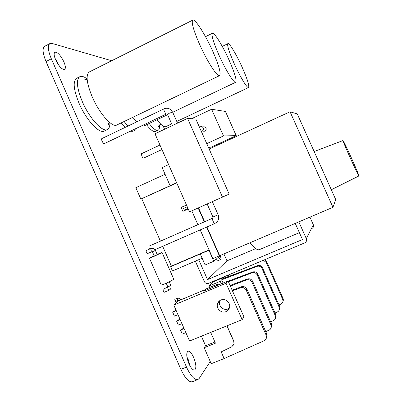 <?xml version="1.0" encoding="UTF-8"?>
<svg xmlns="http://www.w3.org/2000/svg" width="402" height="402" viewBox="0 0 402 402"><rect width="100%" height="100%" fill="white"/><g stroke="black" fill="none" stroke-linecap="round" stroke-linejoin="round"><path stroke-width="0.6" d="M87.128 78.928C84.098 76.606 81.666 75.857 79.842 76.676C75.923 79.631 76.772 88.013 82.395 101.812C89.566 118.525 102.585 132.539 107.379 129.539C109.138 128.635 109.972 126.334 109.867 122.645M124.087 121.51L127.936 126.077M133.097 129.901L135.559 129.967L137.037 128.022M149.182 123.479C153.192 128.735 156.167 131.007 158.102 130.293C159.262 129.69 159.689 127.901 159.393 124.927M63.878 61.807C60.632 55.31 57.657 52.104 54.948 52.2C53.692 53.134 53.923 55.677 55.632 59.828C58.928 66.385 61.903 69.591 64.556 69.445C65.817 68.486 65.586 65.938 63.878 61.807M59.426 66.129L54.973 58.174M193.648 357.413C191.573 352.966 189.674 350.891 187.95 351.182C186.076 352.921 186.407 357.112 188.95 363.765C191.045 368.227 192.945 370.307 194.643 370.006C196.523 368.192 196.191 363.991 193.648 357.413M190.221 366.277L188.236 359.579L186.935 357.026M351.172 157.599L351.775 159.036L351.172 157.599M351.202 157.519C356.112 168.478 358.684 174.614 358.921 175.935C358.202 175.076 355.463 169.408 350.705 158.931C345.765 147.881 343.192 141.755 342.996 140.544C343.75 141.469 346.489 147.127 351.202 157.519M250.059 242.723C254.295 248.104 257.391 250.416 259.34 249.652L299.379 232.668M174.83 299.364L175.654 301.455M229.311 308.218L228.065 308.922C223.542 311.022 218 305.827 219.708 301.108L219.924 300.525M226.045 311.62C221.452 313.751 215.829 308.475 217.567 303.681C218.14 301.952 219.256 300.726 220.914 300.003C225.261 297.967 230.763 302.651 229.552 307.379C229.075 309.384 227.904 310.801 226.045 311.62M173.709 279.038L173.78 279.194C172.709 280.119 169.966 281.551 165.554 283.495C162.483 284.777 161.021 285.224 161.162 284.827L149.469 258.195M157.137 254.365L162.041 252.496L153.71 256.526L149.438 258.114L154.137 255.727M152.097 251.587L152.393 251.763L155.403 250.421C154.353 248.526 152.82 247.908 150.81 248.552L146.142 250.602L146.283 252.396L147.428 253.627L152.097 251.587L150.961 250.345L150.83 248.547M152.398 251.778L154.242 255.973L157.242 254.612M166.207 283.214L167.825 286.897L170.84 285.551L171.141 286.907L170.915 288.269L170.378 289.224L169.041 290.239L167.971 289.068L167.815 287.154L163.106 289.154L163.257 291.068L164.333 292.234L169.086 290.209M163.951 108.847L101.842 138.564C101.435 138.886 101.51 139.735 102.068 141.112C102.912 142.831 103.676 143.66 104.359 143.599L166.358 114.017C165.805 113.811 165.157 112.922 164.408 111.334C163.82 109.942 163.669 109.108 163.951 108.847C166.207 107.862 168.373 108.063 170.448 109.439L172.684 112.218M149.268 246.054L149.222 246.074C148.77 246.511 148.866 247.526 149.504 249.124M79.842 76.676L76.681 78.259C72.697 81.244 73.511 89.631 79.124 103.425C86.279 120.123 99.374 134.087 104.234 131.052L107.379 129.539M219.592 75.626L116.841 124.992C112.269 127.891 99.46 113.711 92.254 96.952C86.591 83.124 85.626 74.777 89.36 71.908L192.789 20.12C191.146 21.969 193.372 29.974 199.482 44.13C207.085 61.365 217.487 77.375 219.592 75.626C221.175 73.486 218.939 65.456 212.879 51.536C205.693 35.245 195.221 18.577 192.789 20.12M121.188 122.906L125.052 127.459M130.253 131.253L132.74 131.308L135.559 129.967M218.839 54.833C225.467 69.797 234.105 83.636 235.738 82.259C236.939 80.41 234.793 73.194 229.306 60.617C222.994 46.361 214.281 32.029 212.427 33.25C211.166 34.863 213.301 42.054 218.839 54.833M167.614 114.701L144.037 125.932L141.66 125.821M136.62 121.927L132.826 117.314M146.564 124.726C150.589 129.967 153.589 132.223 155.554 131.499L158.102 130.293M234.029 63.23C239.893 76.45 247.265 88.631 248.557 87.515C249.491 85.887 247.446 79.34 242.426 67.873C236.808 55.205 229.371 42.642 227.914 43.632C226.929 45.059 228.969 51.592 234.029 63.23M171.674 123.871L165.78 126.66C163.926 127.339 161.016 125.027 157.061 119.726M159.976 145.037L141.499 153.69L141.79 155.976C142.489 157.428 143.097 158.137 143.604 158.107L161.966 149.539M202.794 126.801L205.025 126.886C206.633 128.414 206.563 129.851 204.819 131.203L202.814 131.183M220.231 255.612C221.01 257.813 221.155 259.119 220.668 259.536C220.165 259.637 219.467 258.873 218.577 257.25L218.512 257.124M185.885 332.62L182.287 334.092L180.518 330.062L181.146 329.369L183.95 328.218M164.584 129.233L163.222 126.158M111.671 60.737L52.19 43.471L49.969 43.547C47.461 45.391 47.918 50.476 51.335 58.798L186.498 367.076C190.709 376.031 194.508 380.191 197.89 379.568L199.186 378.448L210.246 361.539L204.166 347.71L205.583 345.755L214.914 341.996M201.387 336.208L205.583 345.755M218.06 284.948L217.668 284.068L206.246 288.857L205.693 289.42M209.638 287.435L209.02 286.033L220.251 281.32L221.316 283.732M224.401 278.089L224.045 277.285L213.11 281.882L209.02 286.033M216.206 280.581L216.035 280.184M195.337 261.144L204.372 281.621C205.321 283.32 206.698 283.897 208.492 283.355L304.666 242.898C306.384 241.964 306.942 240.557 306.339 238.667L298.832 221.879M176.714 182.91L140.831 199.08L135.821 187.689L165.076 174.267M202.146 258.225L172.448 270.963L170.574 266.702L171.393 266.119L162.684 246.325M141.78 198.794L160.413 241.155M181.94 323.635L178.347 325.117L176.578 321.092L177.222 320.429L180.021 319.273M177.996 314.66L174.408 316.148L172.644 312.128L173.302 311.495L176.096 310.334M49.969 43.547L44.753 46.235C42.185 48.114 42.602 53.21 46.009 61.516L180.865 369.322C185.076 378.257 188.905 382.397 192.357 381.749L197.89 379.568M210.703 332.424L215.437 343.177L204.166 347.71M226.899 325.851L233.708 341.273L234.024 343.836L231.823 346.755L221.175 351.891L224.125 358.584L211.201 363.709L210.246 361.539M228.386 274.983L228.994 276.365M226.788 275.656L227.371 276.973M279.028 304.957L280.988 304.068C282.239 303.475 282.913 302.415 283.013 300.887L282.691 299.43L266.26 262.456L263.355 260.275M264.556 259.772L266.742 261.782L283.093 298.565L283.41 300.013L282.872 301.902M224.045 277.285L221.658 279.822L223.085 283.053M222.683 278.732L257.672 265.606C259.767 265.059 261.37 265.757 262.476 267.697L261.943 268.43C260.833 266.481 259.22 265.787 257.094 266.355L221.658 279.822L220.251 281.32M275.033 313.017L277.35 311.972C278.656 311.354 279.36 310.249 279.46 308.646L279.129 307.123L261.943 268.43M262.476 267.697L279.571 306.178L279.903 307.691L279.325 309.686M217.668 284.068L215.723 286.139M270.626 321.866L273.36 320.64C274.727 319.997 275.465 318.836 275.571 317.163L275.224 315.565L257.215 274.988C256.049 272.938 254.36 272.209 252.134 272.802L228.431 281.782M228.16 281.174L252.768 271.978C254.963 271.41 256.642 272.144 257.798 274.179L275.702 314.525L276.053 316.108L275.43 318.223M216.181 285.651L222.668 283.229M232.145 290.184L241.401 286.757C243.823 286.139 245.672 286.953 246.949 289.209L266.742 333.886L267.124 335.64L266.4 338.032M221.216 351.871L224.125 358.584M246.949 289.209L246.235 290.199C244.949 287.932 243.079 287.118 240.627 287.762L232.436 290.842M246.235 290.199L266.149 335.162L266.536 336.926C266.42 338.78 265.606 340.057 264.094 340.765L224.15 358.539M227.009 325.806L233.783 341.147L234.095 343.715L233.547 345.147M265.742 331.63L268.963 330.193C270.4 329.519 271.174 328.303 271.285 326.54L270.918 324.866L252.004 282.209C250.783 280.053 249.004 279.284 246.672 279.903L230.326 286.073M230.05 285.44L247.371 278.998C249.672 278.4 251.431 279.174 252.647 281.315L271.45 323.716L271.812 325.379L271.149 327.625M311.892 228.477C313.389 227.658 313.877 226.432 313.349 224.793L309.927 217.135M220.668 259.536L218.075 260.642L216.346 259.029M198.724 259.692L207.507 279.601L302.455 239.547L295.244 223.411M223.914 253.898L226.979 260.838L207.507 279.601M226.979 260.838L255.722 248.622M191.789 210.849L197.905 224.683M200.211 229.909L212.899 258.607L219.351 255.848L206.633 227.1M219.628 255.607L219.351 255.848M204.316 221.869L198.186 208.01M184.247 210.065L187.98 208.412L184.247 210.065L183.528 208.442L187.257 206.779M209.14 149.001L290.048 111.766L332.941 207.301L219.673 255.712L206.955 226.959M204.638 221.723L198.508 207.864M332.941 207.301L335.73 199.573L297.259 113.937L290.048 111.766M186.543 205.166L181.136 207.422L182.875 211.351L188.226 208.97M181.136 207.422L186.488 205.03M209.055 249.908L171.393 266.119M209.161 250.15L170.574 266.702M140.831 199.08L176.629 182.724M208.965 250.3L213.809 261.265L220.542 255.34M168.624 164.609L162.132 167.604L170.116 185.689M213.809 261.265L205.12 264.968L200.291 254.034M172.644 312.128L176.227 310.635M206.07 290.184L205.729 289.405L178.372 300.872L173.8 305.108L189.563 341.007L242.15 319.66L243.934 316.831L228.07 280.968L226.045 283.239L173.8 305.108M205.729 289.405L204.186 290.973L228.07 280.968M226.045 283.239L242.15 319.66M180.518 330.062L184.111 328.585M176.578 321.092L180.166 319.605M187.548 118.389L154.991 133.765L189.508 211.864L229.165 194.081L195.854 119.082L187.548 118.389L222.522 197.196M191.538 118.721L211.613 109.254L225.427 111.444L236.21 135.64L211.266 147.127L208.432 147.398M206.769 143.66L223.492 135.931L236.21 135.64M211.613 109.254L223.492 135.931M177.945 300.49L177.131 298.4M157.252 254.627L155.393 250.406M169.207 281.827L170.825 285.51M172.413 125.54L167.508 114.475L169.292 113.213L172.634 112.108L177.518 123.128M207.171 204.015L212.939 217.045L218.12 214.728M149.248 246.064L212.522 218.261C211.698 218.572 214.07 223.994 214.824 223.512L214.844 223.502M200.724 126.469L202.276 126.781L203.256 127.896C203.729 129.323 203.332 130.419 202.065 131.178M51.335 58.798L46.009 61.516M186.498 367.076L180.865 369.322M283.093 298.565L282.691 299.43M266.742 261.782L266.26 262.456M279.571 306.178L279.129 307.123M257.672 265.606L257.094 266.355M275.702 314.525L275.224 315.565M257.798 274.179L257.215 274.988M252.768 271.978L252.134 272.802M241.401 286.757L240.627 287.762M266.742 333.886L266.149 335.162M271.45 323.716L270.918 324.866M252.647 281.315L252.004 282.209M247.371 278.998L246.672 279.903M313.334 224.758L306.319 238.627M174.79 299.374L177.081 298.41C178.664 297.907 179.915 298.384 180.825 299.842M212.351 201.714L218.13 214.748C219.17 217.452 218.768 219.884 216.909 222.045L214.824 223.512L154.981 249.697M109.535 122.379C108.369 123.268 108.012 123.972 108.47 124.479L109.138 122.635M160.86 124.243L160.056 124.499C158.509 125.891 158.046 126.665 158.669 126.821L159.031 125.288M86.691 79.511L84.792 78.938C84.46 79.49 85.244 79.631 87.159 79.355M358.921 175.935L331.318 189.744M175.614 301.48L177.91 300.515L178.719 300.726M217.567 303.681L219.708 301.108M173.78 279.194L162.041 252.496M235.738 82.259L172.709 112.274M248.557 87.515L176.779 121.459M205.025 126.886L199.286 126.811M283.41 300.013L283.013 300.887M279.903 307.691L279.46 308.646M276.053 316.108L275.571 317.163M267.124 335.64L266.536 336.926M271.812 325.379L271.285 326.54M313.349 224.793L306.339 238.667M342.996 140.544L314.153 151.534M167.227 114.078L167.463 114.364M212.949 217.065L212.758 218.11M212.427 33.25L205.507 36.667M227.914 43.632L222.261 46.396"/></g></svg>
